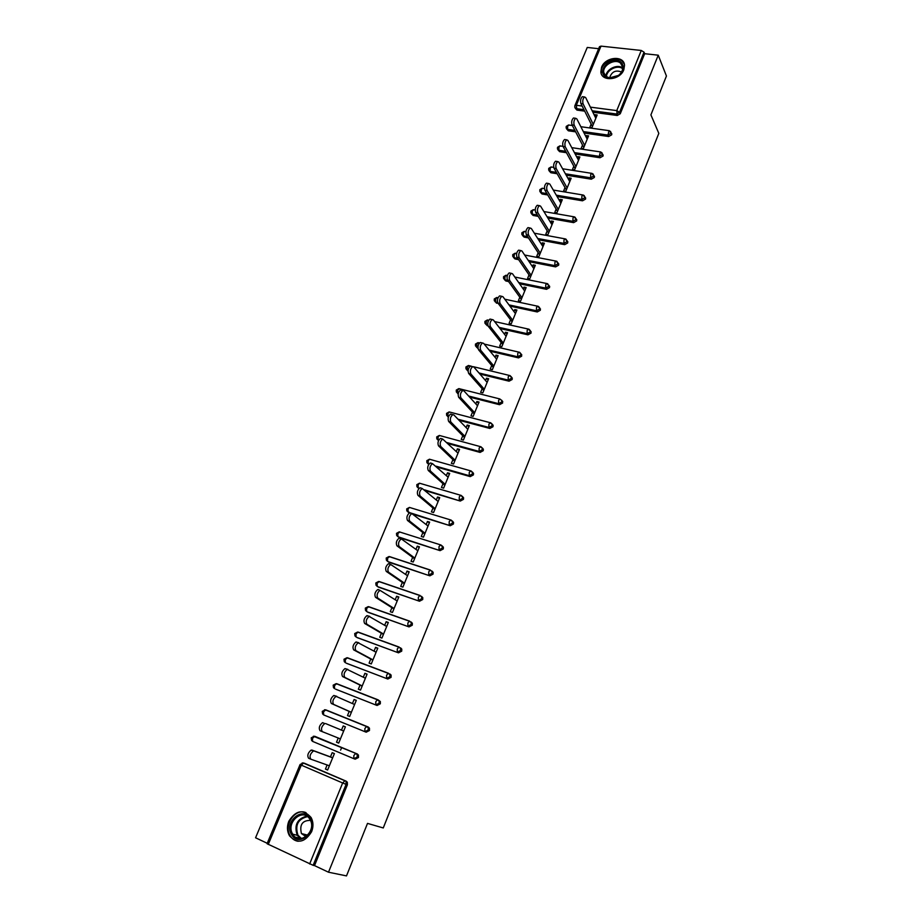 <?xml version="1.0" encoding="UTF-8"?>
<svg xmlns="http://www.w3.org/2000/svg" width="922" height="922" viewBox="0 0 922 922"><rect width="100%" height="100%" fill="white"/><g stroke="black" fill="none" stroke-linecap="round" stroke-linejoin="round"><path stroke-width="1.38" d="M601.582 67.225L600.856 71.916C601.386 81.966 620.057 80.329 623.802 69.807L624.528 65.278C624.044 55.078 605.328 56.749 601.582 67.225M288.817 821.237C286.811 826.481 287.042 831.333 289.485 835.793C297.31 844.103 304.698 842.731 311.624 831.69C313.549 826.608 313.376 821.882 311.117 817.537C303.315 808.882 295.893 810.127 288.817 821.237M598.655 48.693L587.256 47.448L255.567 837.775L267.23 843.284M574.879 105.696L599.496 46.688L601.006 46.123L641.274 50.468L644.04 52.162L644.674 53.707L658.239 55.182L666.433 76.019L650.897 114.87L658.815 133.367L383.264 827.956L367.509 823.392L346.499 875.9L328.509 872.212L314.517 865.608L347.387 784.795L346.096 784.357L313.146 865.32L314.517 865.608M340.598 750.128L341.682 747.5M313.146 865.32L267.057 843.711L300.065 764.557L301.298 765.145L268.244 844.448M658.239 55.182L328.509 872.212M330.456 756.904L332.197 752.686L334.386 753.597L327.621 770.031L325.443 769.086L327.69 769.882M327.126 764.983L325.443 769.086M644.674 53.707L620.252 113.752L617.267 115.481L592.869 112.219M584.686 111.136L576.953 110.098L575.224 108.197M304.709 763.358L346.234 781.199L347.34 782.271L347.387 784.795M575.628 131.834L568.332 130.797L566.627 128.942M611.148 132.756L611.701 134.796L608.693 136.525L584.064 133.033M566.454 152.695L559.642 151.681L557.96 149.871M602.504 153.951L603.069 156.037L600.049 157.754L575.167 154.009M557.153 173.739L550.872 172.748L549.224 170.996M593.78 175.33L594.356 177.462L591.325 179.191L566.177 175.18M547.737 194.957L542.021 194L540.407 192.318M584.963 196.916L585.562 199.083L582.52 200.812L557.084 196.536M538.171 216.347L533.1 215.448L531.51 213.823M576.077 218.687L576.688 220.911L573.645 222.628L547.875 218.065M528.467 237.911L524.088 237.092L522.543 235.525M567.099 240.665L567.733 242.935L564.679 244.653L538.563 239.789M518.602 259.647L514.995 258.944L513.496 257.434M558.041 262.851L558.686 265.167L555.62 266.884L529.136 261.698M508.564 281.544L505.821 280.98L504.369 279.539M548.89 285.232L549.57 287.595L546.492 289.312L519.582 283.803M498.329 303.615L495.16 301.851M537.272 311.959L536.42 310.76L539.508 309.043L539.658 307.833L540.361 310.241L537.272 311.959L509.889 306.092M488.003 325.858L485.859 324.371M530.311 330.618L531.06 333.107L527.96 334.824L500.07 328.566M477.988 348.389L476.444 347.075M520.884 353.633L521.679 356.18L518.567 357.897L490.089 351.224M468.065 371.163L466.947 369.999M511.364 376.856L512.206 379.472L509.082 381.189L479.936 374.067M458.188 394.12L457.358 393.141M501.741 400.298L502.64 402.995L499.517 404.7L469.598 397.094M448.323 417.32L447.689 416.502M492.025 423.97L493.12 425.296L492.982 426.736L489.847 428.442L459.052 420.282M438.48 440.797L437.846 439.84M482.218 447.873L483.358 449.21L483.232 450.708L480.085 452.414L448.253 443.643M428.638 464.584L427.969 463.605M472.387 472.041L473.516 473.355L473.389 474.911L470.232 476.616L437.155 467.143M418.83 488.66L418.092 487.819M462.395 496.405L463.57 497.742L463.455 499.355L460.285 501.061L425.699 490.769M409.149 513.058L408.1 512.194L409.172 513.047M452.299 521.011L453.532 522.359L453.417 524.03L450.236 525.736L413.771 514.488M442.087 545.859L443.39 547.207L443.286 548.959L440.094 550.653L398.016 536.754M431.819 570.96L433.144 572.308L433.052 574.118L429.848 575.824L387.851 561.556M421.492 596.327L422.795 597.652L422.714 599.542L419.498 601.236L377.582 586.599M411.062 621.947L412.341 623.249L412.272 625.208L409.045 626.902L367.233 611.874M400.528 647.832L401.785 649.1L401.727 651.139L398.488 652.834L356.791 637.402M389.891 673.959L391.124 675.204L391.078 677.336L387.828 679.018L346.257 663.16M378.216 699.925L380.348 701.561L380.325 703.786L377.063 705.468L335.631 689.172M326.307 710.263L327.068 710.401M369.457 728.196L368.224 727.665L368.224 729.982L364.939 731.665L364.835 728.587L366.541 726.501L325.259 709.836L322.251 711.369L322.585 713.882L323.668 714.919L323.507 711.865L325.777 709.848L368.281 727.032L369.457 728.196L369.457 730.512L366.184 732.195L323.668 714.919L366.184 732.195M353.921 758.714L357.217 757.031L357.194 754.611L355.569 753.493L353.794 755.648L353.921 758.714L312.627 741.403L312.454 738.361L314.759 736.286L357.31 753.977L358.451 755.095L358.474 757.515L355.189 759.186L354.06 758.76M338.236 738.026L336.518 742.198L338.697 743.109L345.393 726.847L343.215 725.948L341.486 730.132M349.196 711.415L347.49 715.576L349.668 716.452L356.295 700.351L354.106 699.498L352.458 703.521M360.041 685.104L358.347 689.218L360.525 690.071L367.083 674.132L364.905 673.302L363.303 677.174M370.771 659.046L369.088 663.125L371.278 663.944L377.766 648.166L375.588 647.359L374.044 651.093M381.397 633.253L379.737 637.286L381.915 638.082L388.346 622.465L386.168 621.682L384.681 625.277M391.919 607.713L390.271 611.712L392.449 612.473L398.823 597.007L396.644 596.257L395.215 599.715M402.338 582.427L400.713 586.38L402.891 587.118L409.195 571.801L407.017 571.075L405.645 574.394M412.653 557.384L411.039 561.302L413.217 562.017L419.464 546.85L417.286 546.147L415.972 549.328M422.875 532.582L421.273 536.466L423.452 537.157L429.629 522.129L427.451 521.46L426.195 524.514M432.994 508.022L431.404 511.871L433.582 512.528L439.702 497.65L437.535 497.004L436.325 499.931M443.009 483.704L441.442 487.508L443.62 488.141L449.682 473.412L447.504 472.79L446.352 475.591M452.933 459.617L451.377 463.386L453.555 463.997L459.559 449.406L457.393 448.807L456.286 451.48M462.763 435.749L461.231 439.483L463.397 440.082L469.344 425.618L467.177 425.042L466.129 427.601M472.502 412.122L470.981 415.822L473.147 416.387L479.037 402.061L476.87 401.508L475.867 403.94M482.148 388.704L480.639 392.369L482.805 392.91L488.637 378.735L486.47 378.204L485.525 380.521M491.703 365.515L490.204 369.146L492.371 369.664L498.145 355.615L495.99 355.108L495.079 357.31M501.165 342.546L499.678 346.142L501.845 346.637L507.573 332.715L505.417 332.231L504.553 334.317M510.534 319.784L509.071 323.345L511.237 323.829L516.908 310.034L514.753 309.573L513.934 311.544M519.824 297.241L518.371 300.768L520.538 301.217L526.151 287.56L523.996 287.111L523.235 288.978M529.032 274.894L527.591 278.386L529.747 278.824L535.313 265.294L533.17 264.868L532.443 266.631M538.148 252.766L536.731 256.224L538.874 256.639L544.395 243.224L542.251 242.82L541.56 244.48M547.184 230.823L545.778 234.257L547.922 234.649L553.396 221.361L551.241 220.98L550.607 222.525M556.139 209.098L554.744 212.498L556.888 212.867L562.305 199.705L560.161 199.336L559.562 200.789M565.013 187.558L563.63 190.923L565.774 191.28L571.144 178.234L569.001 177.888L568.448 179.237M573.807 166.214L572.435 169.556L574.579 169.89L579.892 156.959L577.76 156.636L577.241 157.881M582.52 145.065L581.16 148.373L583.303 148.696L588.57 135.868L586.438 135.569L585.954 136.721M591.152 124.101L589.803 127.386L591.947 127.685L597.168 114.973L595.036 114.697L594.598 115.746M336.518 742.198L338.72 743.063M343.215 725.948L345.381 726.87M354.106 699.498L356.238 700.49M364.905 673.302L366.991 674.362M375.588 647.359L377.628 648.5M386.168 621.682L388.162 622.903M396.644 596.257L398.604 597.548M407.017 571.075L408.93 572.435M417.286 546.147L419.164 547.576M427.451 521.46L429.295 522.947M437.535 497.004L439.333 498.56M447.504 472.79L449.268 474.415M457.393 448.807L459.11 450.489M467.177 425.042L468.86 426.794M476.87 401.508L478.518 403.329M486.47 378.204L488.084 380.071M495.99 355.108L497.569 357.045M505.417 332.231L506.95 334.225M514.753 309.573L516.262 311.613M523.996 287.111L525.471 289.22M533.17 264.868L534.61 267.023M542.251 242.82L543.657 245.033M551.241 220.98L552.624 223.239M560.161 199.336L561.51 201.641M569.001 177.888L570.315 180.251M577.76 156.636L579.039 159.045M586.438 135.569L587.683 138.023M595.036 114.697L596.257 117.198M305.862 836.657L305.77 834.71M310.679 759.129L308.57 758.23C307.038 755.544 307.902 752.825 311.163 750.093L313.388 751.038C310.138 753.781 309.273 756.489 310.795 759.186L329.373 765.779M314.183 751.027L332.646 757.826M311.959 750.082L332.681 757.723M322.239 731.63L320.015 730.72C318.528 728.011 319.369 725.326 322.539 722.641L324.763 723.563C321.594 726.236 320.752 728.933 322.239 731.63L340.437 738.902M325.593 723.563L343.675 731.031M354.59 704.5L336.034 696.364C332.946 698.98 332.127 701.654 333.568 704.373L351.386 712.291M333.568 704.373L331.344 703.486C329.892 700.766 330.71 698.104 333.799 695.476L336.795 696.341M331.344 703.486L351.351 712.372M365.4 678.235L347.179 669.441C344.171 672.011 343.364 674.662 344.782 677.382L362.219 685.945M344.782 677.382L342.558 676.529C341.14 673.798 341.935 671.158 344.955 668.588L347.882 669.407M342.558 676.529L362.15 686.141M376.095 652.223L358.209 642.807C355.281 645.308 354.497 647.936 355.88 650.678L372.949 659.864M355.88 650.678L353.656 649.849C352.273 647.106 353.057 644.49 355.984 641.977L358.854 642.749M390.951 674.858L390.167 674.697M353.656 649.849L372.834 660.164M386.687 626.476L369.134 616.426C366.276 618.881 365.527 621.486 366.864 624.24L383.575 634.048M366.864 624.24L364.639 623.445C363.291 620.69 364.052 618.086 366.91 615.631L369.71 616.369M364.639 623.445L383.414 634.44M310.069 818.494C318.413 830.814 298.947 847.975 291.652 834.744C283.503 822.401 302.67 805.494 310.069 818.494M292.758 834.249C299.385 846.269 317.203 831.125 310.023 819.566L309.804 819.209C302.992 807.211 285.29 822.724 292.723 834.179L292.758 834.249M306 836.68L301.436 833.569C299.362 824.741 302.37 820.35 310.449 820.396M306.046 812.685C295.236 807.707 283.204 825.328 290.257 835.897L290.28 835.943C292.193 838.997 294.833 840.783 298.186 841.29M305.424 834.629L305.839 836.657M620.955 62.166C624.62 66.223 623.86 70.637 618.662 75.385L608.969 78.082L605.028 76.376C596.373 69.772 612.957 54.974 620.955 62.166M605.835 76.319L609.477 77.909L618.455 75.408C621.463 72.976 622.88 70.233 622.696 67.156L620.564 63.18C615.147 58.167 602.458 65.197 603.749 72.458L605.835 76.319M609.557 77.921C611.632 71.743 615.608 69.761 621.486 71.985L621.509 72.008M624.321 64.114L622.131 61.117C615.389 54.905 599.657 63.641 601.271 72.654M397.186 600.983L379.956 590.322C377.167 592.731 376.43 595.312 377.743 598.078L394.097 608.474M377.743 598.078L375.519 597.306C374.205 594.54 374.943 591.959 377.732 589.55L378.7 589.642M375.519 597.306L393.901 608.969M407.57 575.743L390.663 564.471C387.943 566.834 387.228 569.393 388.496 572.17L404.516 583.165M388.496 572.17L386.283 571.421C385.004 568.655 385.719 566.085 388.439 563.734L389.441 563.849M386.283 571.421L404.274 583.753M417.85 550.745L401.266 538.886C398.615 541.191 397.912 543.738 399.157 546.527L414.831 558.098M399.157 546.527L396.944 545.812C395.688 543.023 396.391 540.476 399.053 538.171L400.067 538.298M396.944 545.812L414.554 558.778M428.038 526.001L411.765 513.542C409.184 515.813 408.492 518.337 409.702 521.137L425.042 533.273M409.702 521.137L407.489 520.446C406.279 517.645 406.959 515.121 409.552 512.863L410.578 513.012M407.489 520.446L424.731 534.045M438.123 501.487L422.161 488.464C419.648 490.677 418.968 493.189 420.155 496.001L435.161 508.69M420.155 496.001L417.943 495.333C416.756 492.532 417.424 490.02 419.948 487.807L420.997 487.98M417.943 495.333L434.804 509.555M448.115 477.204L432.453 463.616C429.998 465.794 429.352 468.295 430.493 471.107L445.188 484.338M430.493 471.107L428.281 470.474C427.128 467.65 427.785 465.161 430.24 462.994L431.312 463.19M428.281 470.474L444.784 485.295M458.015 453.163L442.652 439.022C440.255 441.154 439.621 443.632 440.728 446.467L455.099 460.228M440.728 446.467L438.526 445.856C437.397 443.021 438.042 440.543 440.439 438.423L441.523 438.642M438.526 445.856L454.673 461.277M467.811 429.341L453.843 414.912L452.748 414.67C450.409 416.756 449.786 419.222 450.87 422.057L464.93 436.337M450.87 422.057L448.668 421.469C447.573 418.634 448.196 416.168 450.535 414.082L451.63 414.324M448.668 421.469L464.469 437.477M477.515 405.749L463.858 390.813L462.752 390.548C460.47 392.599 459.859 395.042 460.919 397.889L474.669 412.687M460.919 397.889L458.707 397.324C457.646 394.489 458.257 392.034 460.539 389.983L461.645 390.26M458.707 397.324L474.162 413.909M487.139 382.388L473.77 366.944L472.663 366.656C470.427 368.673 469.828 371.105 470.854 373.963L484.315 389.245M470.854 373.963L468.653 373.422C467.627 370.563 468.226 368.132 470.451 366.126L471.534 366.38M468.653 373.422L483.773 390.559M496.658 359.234L483.589 343.318L482.471 342.996C480.293 344.978 479.705 347.398 480.708 350.256L493.858 366.034M480.708 350.256L478.506 349.738C477.504 346.879 478.092 344.459 480.258 342.488L481.319 342.73M478.506 349.738L493.293 367.429M506.097 336.3L493.316 319.911L492.187 319.565C490.066 321.501 489.49 323.91 490.458 326.791L503.32 343.042M490.458 326.791L488.257 326.296C487.289 323.415 487.865 321.017 489.985 319.07L491.011 319.3M488.257 326.296L502.721 344.505M515.444 313.584L502.951 296.723L501.81 296.354C499.747 298.255 499.182 300.653 500.116 303.534L512.701 320.257M500.116 303.534L497.926 303.061C496.97 300.18 497.534 297.794 499.609 295.881L500.611 296.089M497.926 303.061L512.067 321.801M524.71 291.075L512.494 273.753L511.353 273.361C509.324 275.229 508.771 277.614 509.693 280.507L521.99 297.691M509.693 280.507L507.492 280.058C506.57 277.165 507.123 274.791 509.151 272.912L510.12 273.108M507.492 280.058L521.322 299.316M533.884 268.775L521.944 251.015L520.803 250.577C518.821 252.421 518.279 254.795 519.167 257.699L531.187 275.332M519.167 257.699L516.977 257.261C516.078 254.368 516.62 252.006 518.602 250.162L519.535 250.335M516.977 257.261L530.484 277.026M542.977 246.681L531.314 228.472L530.162 228.022C528.225 229.832 527.695 232.194 528.56 235.098L540.304 253.17M528.56 235.098L526.358 234.695C525.494 231.791 526.024 229.428 527.96 227.619L528.871 227.78M526.358 234.695L539.577 254.945M551.99 224.784L540.58 206.148L539.428 205.664C537.549 207.45 537.019 209.801 537.86 212.717L549.339 231.215M537.86 212.717L535.67 212.325C534.829 209.409 535.348 207.07 537.238 205.283L538.114 205.433M535.67 212.325L548.578 233.059M560.91 203.094L549.777 184.031L548.625 183.524C546.781 185.276 546.262 187.615 547.069 190.531L558.294 209.467M547.069 190.531L544.879 190.174C544.072 187.247 544.579 184.919 546.435 183.167L547.276 183.305M544.879 190.174L557.499 211.38M569.761 181.588L558.882 162.122L557.729 161.581C555.92 163.309 555.413 165.637 556.197 168.565L567.157 187.915M556.197 168.565L554.018 168.219C553.223 165.292 553.73 162.964 555.54 161.246L556.358 161.373M554.018 168.219L566.339 189.897M578.532 160.29L567.894 140.409L566.742 139.844C564.979 141.539 564.483 143.855 565.244 146.794L575.95 166.548M565.244 146.794L563.065 146.471C562.293 143.532 562.789 141.227 564.564 139.522L565.359 139.637M563.065 146.471L575.109 168.599M587.21 139.176L576.838 118.903L575.685 118.304C573.957 119.975 573.461 122.28 574.21 125.231L584.663 145.376M574.21 125.231L572.032 124.919C571.283 121.981 571.767 119.676 573.496 118.004L574.268 118.108M572.032 124.919L583.787 147.497M595.819 118.246L585.689 97.594L584.536 96.96C582.854 98.608 582.37 100.901 583.084 103.852L593.295 124.401M583.084 103.852L580.906 103.575C580.18 100.625 580.664 98.331 582.358 96.683L583.096 96.775M580.906 103.575L592.397 126.579M309.631 863.995L342.65 782.985L301.298 765.145L303.638 762.99L346.234 781.199M347.34 782.271L346.05 781.833L346.096 784.357L342.65 782.985L344.943 780.761L303.165 762.99L300.076 764.545M601.006 46.123L576.342 105.281L582.151 106.053M590.368 107.136L616.76 110.605L641.274 50.468M644.04 52.162L619.572 112.277L620.252 113.752M617.267 115.481L616.76 110.605L619.572 112.277L616.576 114.005L592.154 110.767M583.949 109.672L576.215 108.646L574.786 107.344L574.844 105.776L576.342 105.281L576.953 110.098M304.975 763.451L302.185 762.932M313.388 736.217L356.053 753.493L314.264 736.275L311.221 737.831L311.59 740.412L312.627 741.403M358.451 755.095L357.31 753.977M377.063 705.468L335.862 689.276M380.348 701.561L379.138 700.985L379.115 703.209L375.842 704.904L375.75 701.792L377.409 699.775L336.138 683.651L333.176 685.173L333.476 687.616L334.594 688.688L334.444 685.622L336.68 683.675L377.847 699.752M387.828 679.018L346.649 663.356M391.124 675.204L389.937 674.57L389.902 676.713L386.641 678.396L386.56 675.284L388.174 673.314L346.914 657.732L343.998 659.242L344.263 661.627L345.404 662.722L345.277 659.645L347.467 657.766L388.565 673.291M398.488 652.834L357.333 637.701M401.785 649.1L400.632 648.431L400.574 650.471L397.324 652.165L397.255 649.03L398.823 647.117L357.586 632.054L354.705 633.564L354.947 635.88L356.111 637.021L355.996 633.921L358.162 632.1L399.18 647.083M409.045 626.902L367.913 612.289M412.341 623.249L411.212 622.534L411.143 624.505L407.904 626.199L407.858 623.042L409.368 621.186L368.155 606.641L365.308 608.14L365.527 610.399L366.714 611.563L366.61 608.451L368.742 606.699L409.691 621.151M419.498 601.236L378.377 587.118M422.795 597.652L421.688 596.903L421.608 598.793L418.381 600.487L418.346 597.318L419.81 595.52L378.619 581.471L375.819 582.958L376.003 585.17L377.213 586.357L377.121 583.223L379.219 581.54L420.098 595.474M429.848 575.824L388.761 562.201M433.144 572.308L432.061 571.513L431.969 573.334L428.753 575.028L428.73 571.847L430.148 570.096L388.98 556.542L386.214 558.029L386.387 560.184L387.609 561.394L387.54 558.248L389.603 556.623L430.39 570.05M440.094 550.653L399.03 537.514M443.39 547.207L440.382 544.925L439.01 546.631L439.022 549.823L442.226 548.117L442.33 546.377L441.419 545.34M450.236 525.736L412.641 513.589M412.284 513.485L410.417 512.909M410.06 512.793L406.844 510.938L406.706 508.886L409.46 507.423M453.532 522.359L450.524 519.996L449.187 521.656L449.198 524.86L452.379 523.154L452.495 521.472L451.4 520.319M460.285 501.061L424.627 489.859M419.222 488.245L418.208 487.945L418.922 488.556M463.57 497.742L460.562 495.31L459.271 496.923L459.26 500.15L462.441 498.433L462.556 496.82L461.369 495.587M470.232 476.616L469.24 475.671L436.118 466.198M428.926 464.135L428.211 463.927L428.742 464.411M473.516 473.355L470.508 470.865L469.252 472.433L469.24 475.671L472.398 473.954L472.525 472.398L471.269 471.107M480.085 452.414L479.117 451.434L447.228 442.652M438.711 440.301L438.123 440.14L438.572 440.578M483.358 449.21L480.35 446.663L479.14 448.173L479.117 451.434L482.264 449.717L482.39 448.219L481.077 446.882M489.847 428.442L488.891 427.428L458.05 419.256M448.518 416.732L447.931 416.583L448.403 417.055M493.12 425.296L490.112 422.679L488.937 424.155L488.891 427.428L492.037 425.71L492.164 424.258L490.815 422.887M499.517 404.7L498.583 403.64L468.63 396.034M458.326 393.406L457.658 393.245L458.234 393.855M509.082 381.189L508.172 380.095L478.991 372.972M468.134 370.321L467.293 370.114L468.076 371.001M518.567 357.897L517.68 356.768L489.156 350.095M477.93 347.467L476.835 347.214L477.78 348.343M527.96 334.824L527.096 333.66L499.159 327.402M487.75 324.844L486.286 324.521L487.208 325.685M540.499 309.031L537.526 306.15L536.512 307.441L536.42 310.76L509.002 304.894M497.615 302.451L495.656 302.036L496.555 303.223M546.492 289.312L545.663 288.09L518.717 282.57M507.676 280.323L504.933 279.758L505.821 280.98M555.62 266.884L554.813 265.617L528.283 260.442M517.738 258.391L514.13 257.676L514.995 258.944M564.679 244.653L563.884 243.362L537.733 238.498M527.626 236.62L523.235 235.813L524.088 237.092M573.645 222.628L572.873 221.303L547.069 216.751M537.353 215.033L532.271 214.135L533.1 215.448M582.52 200.812L581.77 199.452L556.289 195.176M546.93 193.608L541.214 192.652L542.021 194M591.325 179.191L590.587 177.796L565.405 173.797M556.369 172.368L550.077 171.365L550.872 172.748M600.049 157.754L599.335 156.348L574.418 152.603M565.693 151.3L558.87 150.274L559.642 151.681M608.693 136.525L608.001 135.085L583.338 131.592M574.879 130.394L567.583 129.368L568.332 130.797M368.224 727.665L366.541 726.501L368.224 727.665M324.475 709.779L325.777 709.848M379.138 700.985L377.409 699.775L379.138 700.985M389.937 674.57L388.174 673.314L389.937 674.57M400.632 648.431L398.823 647.117L400.632 648.431M411.212 622.534L409.368 621.186L411.212 622.534M421.688 596.903L419.81 595.52L421.688 596.903M432.061 571.513L430.148 570.096L432.061 571.513M440.993 545.006L399.249 531.856L396.506 533.342L396.667 535.44L397.912 536.673L397.843 533.515L399.883 531.948M451.135 520.089L409.414 507.411L408.054 509.025L408.112 512.194M461.184 495.425L419.487 483.197L416.813 484.661L416.928 486.678L418.208 487.945L418.173 484.765L419.591 483.232M471.142 470.992L429.456 459.214L426.817 460.677L426.921 462.648L428.211 463.927L428.188 460.735L429.652 459.26M436.728 436.913L436.821 438.849L438.123 440.14L438.1 436.936L439.621 435.53M436.74 436.878L439.345 435.449L480.996 446.79M490.758 422.829L449.129 411.915L446.548 413.379L446.617 415.28L447.931 416.583L447.931 413.356L449.544 412.019M502.778 401.6L501.845 400.528L501.718 401.923L498.583 403.64L498.629 400.367L499.77 398.926L458.833 388.6L456.275 390.064L456.332 391.931L457.658 393.245L457.669 390.006L459.513 388.773M501.845 400.528L499.77 398.926L501.845 400.528M471.338 366.207L468.434 365.504L465.91 366.968L465.956 368.8L467.293 370.114L467.304 366.875L469.102 365.665M512.344 378.135L509.347 375.404L508.241 376.81L508.172 380.095L511.295 378.377L511.433 377.029L510.039 375.6M473.539 366.737L510.004 375.588M479.532 342.996L477.953 342.627L475.452 344.09L475.487 345.888L476.835 347.214L476.858 343.952L478.61 342.777M521.817 354.878L518.821 352.1L517.749 353.46L517.68 356.768L520.792 355.051L520.93 353.748L519.628 352.331M484.223 344.079L519.466 352.273M484.903 321.421L484.926 323.196L486.286 324.521L486.32 321.248L488.026 320.095M531.199 331.851L528.214 329.016L527.177 330.341L527.096 333.66L530.196 331.932L530.334 330.675L529.124 329.304M494.607 321.559L528.848 329.177M494.273 298.959L494.284 300.71L495.656 302.036L495.702 298.751L497.35 297.622M539.658 307.833L538.517 306.484M504.795 299.201L538.137 306.3M503.55 276.704L503.562 278.421L504.933 279.758L504.991 276.473L506.593 275.367M549.708 286.431L546.746 283.503L545.766 284.76L545.663 288.09L548.74 286.362L547.829 283.872M514.799 277.026L547.334 283.63M512.747 254.656L512.747 256.351L514.13 257.676L514.199 254.38L515.744 253.296M558.836 264.026L555.874 261.053L554.929 262.274L554.813 265.617L557.879 263.899L557.061 261.479M524.641 255.014L556.45 261.18M521.864 232.805L521.852 234.476L523.235 235.813L523.316 232.505L524.825 231.445M567.871 241.841L564.932 238.821L564.01 240.008L563.884 243.362L566.938 241.633L566.189 239.294M534.334 233.185L565.486 238.936M530.899 211.15L530.876 212.809L532.271 214.135L532.351 210.815L533.815 209.778M576.826 219.851L573.899 216.785L573 217.949L572.873 221.303L575.916 219.574L575.236 217.315M543.876 211.541L574.441 216.889M539.843 189.702L539.808 191.338L541.214 192.652L541.306 189.333L542.735 188.307M585.701 198.057L582.785 194.957L581.909 196.086L581.77 199.452L584.813 197.723L584.191 195.533M553.292 190.059L583.303 195.049M548.717 168.438L548.671 170.051L550.077 171.365L550.192 168.035L551.563 167.032M594.494 176.471L591.59 173.324L590.748 174.419L590.587 177.796L593.618 176.067L593.065 173.958M562.593 168.772L592.097 173.405M557.499 147.359L557.453 148.961L558.87 150.274L558.986 146.932L560.322 145.953M603.207 155.069L600.314 151.888L599.335 156.348L602.354 154.619L601.847 152.568M571.767 147.647L600.81 151.969M566.212 126.475L566.166 128.054L567.583 129.368L567.698 126.014L569.001 125.058M611.839 133.863L608.969 130.636L608.001 135.085L610.998 133.356L610.56 131.373M580.837 126.706L609.442 130.717M300.572 838.617L297.218 835.286C294.003 825.132 297.172 818.748 306.749 816.131M307.487 816.638C297.979 818.955 294.798 825.144 297.967 835.205L301.482 838.536M605.961 76.422C605.742 69.357 617.648 63.445 622.73 68.136M622.673 68.793C617.752 64.309 606.307 69.98 606.48 76.803M488.752 320.257L487.381 319.957L484.926 321.375M498.041 297.771L496.728 297.495L494.296 298.912M507.342 275.517L505.994 275.24L503.573 276.658M516.643 253.469L515.168 253.193L512.77 254.599M525.932 231.641L524.261 231.341L521.887 232.747M535.198 210.02L533.273 209.686L530.922 211.092M544.453 188.595L542.205 188.226L539.866 189.644M553.707 167.378L551.056 166.951L548.74 168.369M562.996 146.344L559.827 145.883L557.533 147.301M572.343 125.519L568.517 124.989L566.246 126.406M311.163 750.093L313.388 751.038M322.539 722.641L324.763 723.563M333.799 695.476L336.034 696.364M344.955 668.588L347.179 669.441M355.984 641.977L358.209 642.807M366.91 615.631L369.134 616.426M300.733 838.605L297.218 835.286L292.723 834.179M295.524 837.176L300.238 838.317M301.436 833.569L307.752 835.148M605.281 75.811L603.749 72.458M377.732 589.55L379.956 590.322M388.439 563.734L390.663 564.471M399.053 538.171L401.266 538.886M409.552 512.863L411.765 513.542M419.948 487.807L422.161 488.464M430.24 462.994L432.453 463.616M440.439 438.423L442.652 439.022M450.535 414.082L452.748 414.67M460.539 389.983L462.752 390.548M470.451 366.126L472.663 366.656M480.258 342.488L482.471 342.996M489.985 319.07L492.187 319.565M499.609 295.881L501.81 296.354M509.151 272.912L511.353 273.361M518.602 250.162L520.803 250.577M527.96 227.619L530.162 228.022M537.238 205.283L539.428 205.664M546.435 183.167L548.625 183.524M555.54 161.246L557.729 161.581M564.564 139.522L566.742 139.844M573.496 118.004L575.685 118.304M582.358 96.683L584.536 96.96"/></g></svg>
